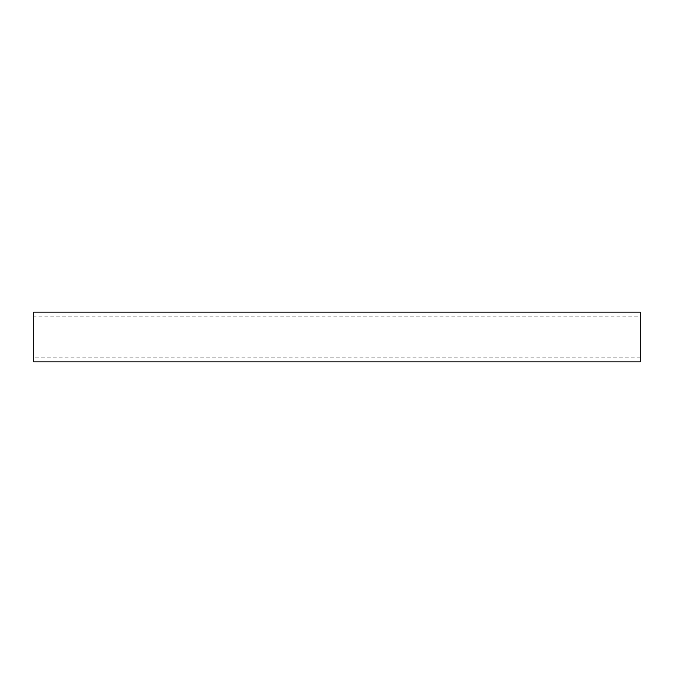 <?xml version="1.0" encoding="UTF-8"?>
<svg xmlns="http://www.w3.org/2000/svg" width="674" height="674" viewBox="0 0 674 674"><rect width="100%" height="100%" fill="white"/><g stroke="black" fill="none" stroke-linecap="round" stroke-linejoin="round"><path stroke-width="0.51" stroke-dasharray="3.37 2.53" d="M640.3 316.114L640.3 361.862L33.7 361.862L33.7 312.138L640.3 312.138L640.3 316.114L33.7 316.114M640.3 357.886L33.7 357.886"/><path stroke-width="1.01" d="M640.3 361.862L33.7 361.862L33.7 312.138L640.3 312.138L640.3 361.862"/></g></svg>
